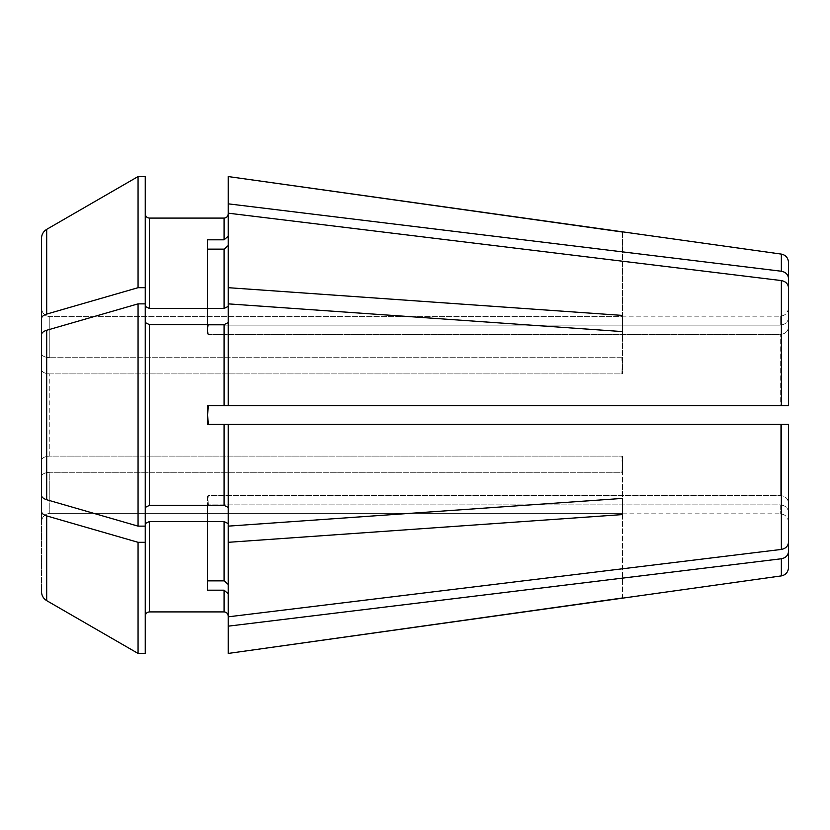 <?xml version="1.0" encoding="UTF-8"?>
<svg xmlns="http://www.w3.org/2000/svg" width="830" height="830" viewBox="0 0 830 830"><rect width="100%" height="100%" fill="white"/><g stroke="black" fill="none" stroke-linecap="round" stroke-linejoin="round"><path stroke-width="0.62" stroke-dasharray="4.15 3.11" d="M207.5 590.192L207.5 505.263A1037.5 898.506 0 0 1 208.444 504.879L207.5 495.925L207.5 590.192L224.1 590.192L224.1 611.907L149.4 611.907L149.4 521.541L145.25 523.616L145.25 616.057L145.25 507.441L149.4 505.366L149.4 324.634L145.25 322.559L145.25 507.441L145.25 176.562L145.25 213.943L145.25 176.562L138.06 176.562L138.06 287.688A483188.162 241594.086 0 0 0 46.688 314.093C43.378 315.141 41.645 316.635 41.5 318.596L41.5 308.272C42.071 313.252 44.841 316.033 49.8 316.614C44.841 316.033 42.071 313.252 41.5 308.272M138.06 653.438L138.06 542.312A483188.162 241594.076 0 0 1 46.688 515.907L46.688 600.64C43.378 598.554 41.645 595.556 41.5 591.634L41.5 476.451C42.071 473.961 44.841 472.571 49.8 472.28L49.8 513.386L49.8 472.28L621.888 472.28L622.5 464.416L621.888 472.28A1037.5 518.75 0 0 1 622.5 472.498L622.5 456.334A1037.5 518.75 0 0 0 621.888 456.106L622.5 472.498L622.5 456.334L622.5 464.416L621.888 456.106L49.8 456.106L49.8 373.894L49.8 456.106C44.841 456.396 42.071 457.787 41.5 460.276L41.5 369.724L41.5 460.276C42.071 457.787 44.841 456.396 49.8 456.106L621.888 456.106A1037.5 518.75 180 0 1 622.5 456.334L622.5 498.405L228.25 526.137L228.25 507.441L224.1 505.366L224.1 424.338L207.5 424.338L207.5 405.663L780.2 405.663L780.2 334.459L780.2 405.663L208.444 405.663L207.5 415L207.5 424.338L780.2 424.338L780.2 495.541L780.2 424.338L207.5 424.338L207.5 405.663L224.1 405.663L224.1 324.634L149.4 324.634M622.5 315.421L622.5 357.502A1037.5 518.75 0 0 1 621.888 357.72L49.8 357.72C44.841 357.429 42.071 356.039 41.5 353.549C42.071 356.039 44.841 357.429 49.8 357.72L49.8 316.614L49.8 357.72L621.888 357.72L622.5 365.584L622.5 331.595L622.5 373.666A1037.5 518.75 0 0 1 621.888 373.894A1037.5 518.75 180 0 0 622.5 373.666L621.888 357.72A1037.5 518.75 180 0 0 622.5 357.502L621.888 373.894L49.8 373.894C44.841 373.604 42.071 372.214 41.5 369.724C42.071 372.214 44.841 373.604 49.8 373.894L621.888 373.894L622.5 365.584L622.5 373.666L622.5 315.421L228.25 287.688L228.25 213.175L228.25 245.545L224.1 249.145L207.5 249.145L207.5 334.075A1037.5 898.506 0 0 0 208.444 334.459L780.2 334.459C785.159 333.961 787.929 331.554 788.5 327.238L788.5 287.699C788.095 283.829 785.72 281.453 781.352 280.571L228.25 213.175L228.25 306.384L224.1 308.459L224.1 249.145M788.5 317.9C787.929 322.216 785.159 324.623 780.2 325.121C785.159 324.623 787.929 322.216 788.5 317.9L788.5 262.332M224.1 308.459L149.4 308.459L145.25 306.384M788.5 424.338L788.5 502.762C787.929 498.446 785.159 496.039 780.2 495.541L208.444 495.541L207.5 500.594L208.444 495.541L780.2 495.541C785.159 496.039 787.929 498.446 788.5 502.762L788.5 424.338L228.25 424.338L228.25 507.441L228.25 424.338L224.1 424.338M788.5 512.1C787.929 507.784 785.159 505.377 780.2 504.879C785.159 505.377 787.929 507.784 788.5 512.1L788.5 551.639C788.095 555.509 785.72 557.885 781.352 558.766L228.25 626.162L228.25 593.792L228.25 616.057L228.25 593.792L224.1 590.192M622.5 598.212L622.5 513.832L621.888 513.386A1037.5 1037.5 0 0 1 622.5 513.832L622.5 597.974M228.25 653.438L228.25 626.162M788.5 567.668L788.5 551.639M41.5 521.728C42.071 516.748 44.841 513.967 49.8 513.386L621.888 513.386L49.8 513.386C44.841 513.967 42.071 516.748 41.5 521.728L41.5 591.634M788.5 542.301C788.095 546.171 785.72 548.547 781.352 549.429L228.25 616.825L228.25 523.616L224.1 521.541L149.4 521.541M228.25 424.338L228.25 584.455L224.1 580.855L224.1 521.541M46.688 499.733L46.688 330.267A483188.162 241594.076 0 0 1 138.06 303.863L138.06 526.137A483188.162 241594.076 0 0 1 46.688 499.733C43.378 498.685 41.645 497.191 41.5 495.23L41.5 460.276M207.5 329.406L207.5 334.075L207.5 324.738L207.5 329.406L208.444 325.121L207.5 329.406L208.444 334.459L207.5 329.406M207.5 249.145L207.5 324.738A1037.5 898.506 0 0 0 208.444 325.121L780.2 325.121L780.2 316.168L780.2 325.121L208.444 325.121A1037.5 898.506 180 0 1 207.5 324.738L207.5 334.075A1037.5 898.506 180 0 0 208.444 334.459L780.2 334.459C785.159 333.961 787.929 331.554 788.5 327.238L788.5 287.699M788.5 307.868C787.961 312.952 785.19 315.722 780.2 316.168L622.5 316.168A1037.5 1037.5 0 0 1 621.888 316.614L49.8 316.614L621.888 316.614A1037.5 1037.5 0 0 0 622.5 316.168L622.5 231.788M622.5 316.168L622.5 232.026M788.5 405.663L224.1 405.663M207.5 580.855L207.5 495.925A1037.5 898.506 0 0 1 208.444 495.541A1037.5 898.506 180 0 0 207.5 495.925L208.444 504.879L780.2 504.879L780.2 513.832L780.2 504.879L208.444 504.879A1037.5 898.506 180 0 0 207.5 505.263L207.5 580.855L224.1 580.855M41.5 476.451C42.071 473.961 44.841 472.571 49.8 472.28L621.888 472.28A1037.5 518.75 180 0 1 622.5 472.498L622.5 498.405M228.25 584.455L228.25 593.792M621.888 513.386L622.5 513.832A1037.5 1037.5 0 0 0 621.888 513.386M207.5 415L207.5 405.663L208.444 405.663M145.25 653.438L145.25 523.616M788.5 278.361C788.095 274.491 785.72 272.115 781.352 271.234L228.25 203.838L228.25 176.562L228.25 236.208L224.1 239.808L224.1 218.093L149.4 218.093L149.4 308.459M149.4 505.366L224.1 505.366M207.5 239.808L224.1 239.808M622.5 331.595L228.25 303.863L228.25 405.663L228.25 245.545M228.25 213.175L228.25 176.562M228.25 287.688L228.25 306.384M228.25 616.825L228.25 523.616M622.5 514.579L228.25 542.312M228.25 203.838L228.25 236.208M228.25 526.137L228.25 507.441M228.25 405.663L228.25 322.559L224.1 324.634M228.25 303.863L228.25 322.559M46.688 314.093L46.688 229.36C43.378 231.446 41.645 234.444 41.5 238.366M41.5 318.596L41.5 353.549M41.5 495.23L41.5 369.724M46.688 330.267C43.378 331.315 41.645 332.809 41.5 334.77M46.688 515.907C43.378 514.859 41.645 513.365 41.5 511.405M138.06 287.688L145.25 287.688M145.25 322.559L145.25 507.441M138.06 303.863L145.25 303.863M138.06 526.137L145.25 526.137M138.06 542.312L145.25 542.312M781.352 575.896L781.352 558.766M781.352 271.234L781.352 254.105M781.352 405.663L781.352 280.571M781.352 549.429L781.352 424.338M622.5 513.832L780.2 513.832C785.19 514.278 787.961 517.049 788.5 522.132"/><path stroke-width="1.25" d="M228.25 322.559L224.1 324.634L149.4 324.634L145.25 322.559M149.4 324.634L149.4 505.366L145.25 507.441M788.5 317.9L788.5 278.361C788.095 274.491 785.72 272.115 781.352 271.234L228.25 203.838L228.25 405.663L207.5 405.663L207.5 424.338L224.1 424.338L224.1 505.366L228.25 507.441M781.352 271.234L781.352 254.105C785.73 255.038 788.116 257.777 788.5 262.332L788.5 278.361M145.25 303.863L145.25 526.137L138.06 526.137L138.06 303.863L145.25 303.863L145.25 176.562L138.06 176.562A483188.173 483188.173 0 0 0 46.688 229.36C43.378 231.446 41.645 234.444 41.5 238.366L41.5 353.549M145.25 306.384L149.4 308.459L149.4 218.093C146.92 217.813 145.541 216.423 145.25 213.943C145.541 216.423 146.92 217.813 149.4 218.093L224.1 218.093L224.1 239.808L207.5 239.808L207.5 249.145L207.5 239.808M788.5 405.663L788.5 287.699L788.5 405.663L228.25 405.663M788.5 542.301L788.5 424.338L780.2 424.338L788.5 424.338L788.5 542.301C788.095 546.171 785.72 548.547 781.352 549.429L228.25 616.825L228.25 653.438L781.352 575.896C785.73 574.962 788.116 572.223 788.5 567.668L788.5 551.639C788.095 555.509 785.72 557.885 781.352 558.766L228.25 626.162M622.5 597.974L228.25 653.438M788.5 512.1L788.5 551.639M228.25 523.616L224.1 521.541L149.4 521.541L149.4 611.907C146.92 612.187 145.541 613.577 145.25 616.057C145.541 613.577 146.92 612.187 149.4 611.907L224.1 611.907C226.58 612.187 227.96 613.577 228.25 616.057C227.96 613.577 226.58 612.187 224.1 611.907L224.1 590.192L228.25 593.792M41.5 521.728L41.5 476.451M622.5 498.405L622.5 514.579L622.5 498.405L228.25 526.137L228.25 616.825M149.4 505.366L224.1 505.366M138.06 526.137A483188.162 241594.076 180 0 1 46.688 499.733C43.378 498.685 41.645 497.191 41.5 495.23L41.5 460.276M622.5 331.595L622.5 315.421L622.5 331.595L228.25 303.863M781.352 254.105L228.25 176.562L228.25 203.838M208.444 424.338L207.5 415L208.444 424.338M224.1 590.192L207.5 590.192L207.5 580.855L224.1 580.855L228.25 584.455M207.5 590.192L207.5 580.855M208.444 405.663L207.5 415M145.25 526.137L145.25 653.438L138.06 653.438A483188.162 483188.162 0 0 1 46.688 600.64C43.378 598.554 41.645 595.556 41.5 591.634M622.5 232.026L228.25 176.562M149.4 308.459L224.1 308.459L228.25 306.384M207.5 249.145L224.1 249.145L224.1 308.459M228.25 245.545L224.1 249.145M788.5 287.699C788.095 283.829 785.72 281.453 781.352 280.571L228.25 213.175M788.5 424.338L224.1 424.338M622.5 514.579L228.25 542.312M228.25 424.338L228.25 526.137M228.25 213.943C227.96 216.423 226.58 217.813 224.1 218.093C226.58 217.813 227.96 216.423 228.25 213.943M228.25 236.208L224.1 239.808M46.688 314.093A483188.162 241594.086 180 0 1 138.06 287.688L138.06 176.562A483188.173 483188.173 0 0 0 46.688 229.36L46.688 314.093C43.378 315.141 41.645 316.635 41.5 318.596M41.5 238.366L41.5 308.272M138.06 303.863A483188.162 241594.076 180 0 0 46.688 330.267C43.378 331.315 41.645 332.809 41.5 334.77L41.5 369.724M145.25 542.312L138.06 542.312A483188.162 241594.076 180 0 1 46.688 515.907C43.378 514.859 41.645 513.365 41.5 511.405M41.5 334.77L41.5 495.23M138.06 287.688L145.25 287.688M138.06 542.312L138.06 653.438L145.25 653.438M138.06 653.438A483188.162 483188.162 0 0 1 46.688 600.64L46.688 515.907M149.4 521.541L145.25 523.616M622.5 315.421L228.25 287.688M781.352 558.766L781.352 575.896M224.1 521.541L224.1 580.855M224.1 324.634L224.1 405.663M781.352 424.338L781.352 549.429M781.352 280.571L781.352 405.663M46.688 330.267L46.688 499.733"/></g></svg>
